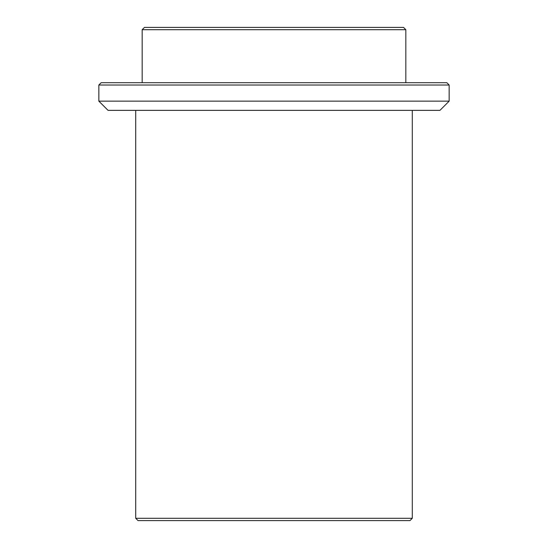 <?xml version="1.0" encoding="UTF-8"?>
<svg xmlns="http://www.w3.org/2000/svg" width="548" height="548" viewBox="0 0 548 548"><rect width="100%" height="100%" fill="white"/><g stroke="black" fill="none" stroke-linecap="round" stroke-linejoin="round"><path stroke-width="0.82" d="M142.172 82.714L142.172 29.702L405.828 29.702L405.828 82.714M142.172 29.702L144.48 27.4L403.52 27.4L405.828 29.702M101.147 82.714L446.853 82.714L449.155 85.015L98.846 85.015L101.147 82.714M449.155 101.147L98.846 101.147L108.066 110.367L439.934 110.367L449.155 101.147L449.155 85.015M412.281 518.298L409.973 520.6L138.028 520.6L135.719 518.298L412.281 518.298L412.281 110.367M98.846 101.147L98.846 85.015M135.719 518.298L135.719 110.367"/></g></svg>
